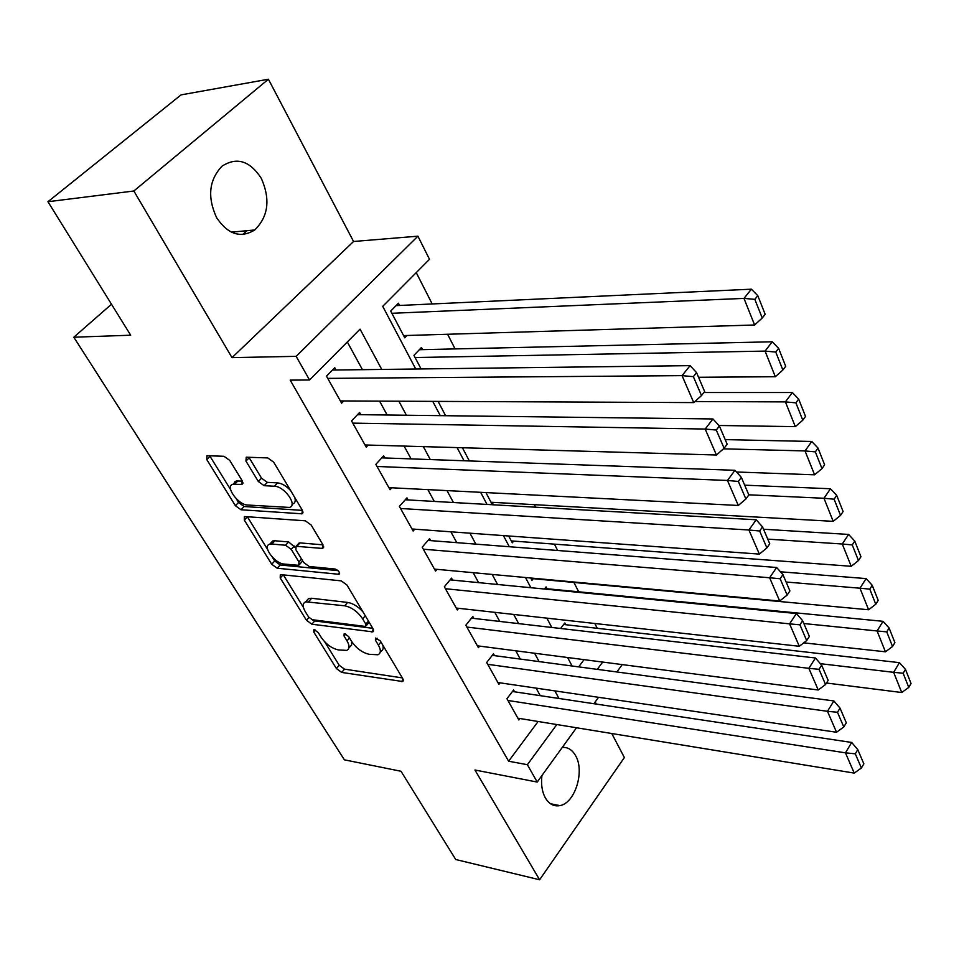 <?xml version="1.0" encoding="UTF-8"?>
<svg xmlns="http://www.w3.org/2000/svg" width="959" height="959" viewBox="0 0 959 959"><rect width="100%" height="100%" fill="white"/><g stroke="black" fill="none" stroke-linecap="round" stroke-linejoin="round"><path stroke-width="1.44" d="M314.432 629.787L313.737 629.847L313.701 631.945L336.405 668.543L341.716 672.427L402.66 681.525L402.792 678.648L380.232 640.84L375.532 638.047L375.425 640.192L378.373 645.143C381.107 650.058 380.963 653.259 377.954 654.757L369.239 654.314C362.322 652.707 356.46 648.44 351.665 641.499L348.692 636.62L344.844 633.827L344.113 633.875L344.041 635.997L347.002 640.864C349.783 645.779 349.687 648.943 346.738 650.394L338.419 649.938C331.718 648.38 325.964 644.184 321.181 637.351L318.208 632.544L314.432 629.787M216.626 217.693C227.954 234.464 240.661 238.563 254.722 229.968C268.34 216.602 270.546 199.424 261.339 178.41C249.903 160.752 236.777 156.689 221.961 166.219C208.978 180.052 207.204 197.206 216.626 217.693M541.931 775.531C540.9 784.318 542.051 791.786 545.371 797.924C549.099 804.121 553.918 806.687 559.84 805.62C574.98 803.306 584.954 771.24 575.592 755.68C572.247 749.782 567.812 747.037 562.274 747.421M229.764 460.44L223.986 456.28L206.928 455.717L206.748 459.529L235.399 505.705L241.009 509.768L302.013 513.808L302.289 510.128L273.699 462.19L267.753 457.923L246.223 457.203L245.948 461.087L258.331 481.502L264.133 485.686L274.418 486.237C284.487 486.237 298.117 505.657 289.378 507.431L247.662 505.033C238.012 504.937 224.526 485.925 233.013 484.271L241.944 484.391L242.136 480.663L229.764 460.44M47.95 201.726L181.059 94.881L268.412 79.225L133.84 190.997L47.95 201.726L130.688 335.206L73.807 337.22L344.401 759.84L401.006 771.264L455.729 859.516L539.605 879.775L474.945 770.017L537.208 782.064L527.378 764.707L508.618 761.218L290.193 380.124L309.541 379.992L296.151 356.34L417.908 236.178L429.5 259.29L382.737 306.341L415.738 369.023M133.84 190.997L232.006 357.635L296.151 356.34M281.179 574.657L280.316 574.729L280.22 577.977L306.46 620.269L311.855 624.213L372.871 631.873L373.039 628.768L346.942 585.014L341.236 580.878L281.179 574.657M271.709 564.24L244.305 520.066L244.437 516.541L305.334 520.809L311.16 525.017L322.955 544.796L322.715 548.308L321.816 548.38L296.079 546.306L295.899 549.747L303.595 562.418L309.242 566.505L335.135 569.035C338.743 570.581 340.025 572.343 338.995 574.297L277.211 568.231L271.709 564.24L274.718 560.979L272.404 557.227M539.605 879.775L624.381 757.538L611.77 733.515M399.603 305.465L398.429 303.224L390.709 311.052L404.746 337.796L406.976 335.482M422.595 349.651L421.457 347.47L413.952 355.357L421.085 368.951M547.026 588.73L546.079 586.908L544.412 589.03M514.575 691.799L513.58 690.024L506.951 698.703L518.843 719.945L519.91 718.519M494.508 655.644L493.489 653.81L486.692 662.477L498.92 684.33L500.071 682.844M473.866 618.435L472.811 616.541L465.822 625.184L478.409 647.685L479.656 646.126M452.6 580.111L451.521 578.157L444.341 586.776L457.299 609.948L458.654 608.306M430.687 540.624L429.572 538.622L422.2 547.193L435.566 571.084L437.028 569.346M408.114 499.927L406.964 497.865L399.376 506.4L413.149 531.034L414.756 529.188M234.895 481.646L235.542 481.682M384.823 457.97L383.648 455.837L375.844 464.336L390.049 489.737L391.799 487.783M360.812 414.684L359.589 412.478L351.557 420.929L366.218 447.134L368.148 445.06M508.618 761.218L538.119 721.492M540.241 695.659L536.141 688.142M520.293 659.085L515.774 650.801M499.747 621.432L494.796 612.333M478.589 582.628L473.171 572.691M456.784 542.65L450.862 531.801M434.295 501.425L427.858 489.617M411.099 458.893L404.111 446.091M387.16 415.007L379.584 401.126M362.43 369.683L347.326 341.967M336.022 370.006L334.763 367.729L326.48 376.12L341.62 403.176L343.766 400.958M597.265 628.313L594.808 623.482M578.685 591.799L573.926 582.461M557.659 550.49L554.422 544.125M535.625 507.203L534.331 504.65M455.081 348.92L447.613 334.259M432.197 303.955L416.254 272.62M578.685 666.877L584.055 659.648M565.762 624.729L564.839 622.954L560.619 628.481M533.264 578.697L531.969 580.339L530.747 578.013M513.688 541.092L512.286 542.818L508.702 535.985M493.561 502.384L492.027 504.194L485.937 492.59M462.418 447.745L469.335 460.943M438.107 401.401L445.611 415.715M111.496 304.231L73.807 337.22M232.006 357.635L353.559 241.488L268.412 79.225M353.559 241.488L417.908 236.178M596.33 704.086L595.191 701.928M381.754 369.443L360.057 329.153L309.541 379.992M558.965 698.476L554.877 690.888M539.102 661.602L534.607 653.247M518.651 623.614L513.712 614.443M497.565 584.475L492.171 574.441M475.844 544.125L469.946 533.18M453.427 502.516L447.014 490.6M430.303 459.577L423.339 446.63M406.424 415.235L398.872 401.21M527.378 764.707L556.831 724.548M622.211 664.599L616.877 671.983M598.548 697.301L593.897 703.726M576.503 727.761L537.208 782.064M597.301 669.37L602.66 662.07M432.761 401.377L440.277 415.643M457.095 447.601L464.036 460.764M480.639 492.315L487.016 504.434M503.427 535.601L509.289 546.726M525.496 577.522L530.866 587.711M546.882 618.147L551.785 627.45M567.62 657.526L572.079 666.002M247.014 230.699L242.783 234.487M348.932 647.816L351.641 644.999L351.605 641.415M380.243 652.024L380.807 651.353C383.025 650.382 383.696 648.308 382.797 645.131M324.741 641.871L339.198 665.258L344.509 669.142L402.348 677.917M311.831 619.598L314.756 620.929L372.775 628.325M283.313 574.873L303.416 607.395M308.558 616.949L312.346 619.718L364.947 626.395L365.703 626.335L365.823 624.153L362.646 618.843C357.707 611.638 351.713 607.287 344.665 605.788L305.669 601.808C302.493 603.283 302.385 606.615 305.37 611.806L308.558 616.949M366.242 625.712L369.155 622.259M362.946 611.842C358.019 606.46 352.912 603.319 347.614 602.42L344.665 605.788M306.233 601.173L308.606 598.512L311.627 598.272L347.614 602.42M267.609 549.483L247.41 516.817L244.305 520.066M322.991 544.844L299.999 542.902L298.273 543.921M338.107 570.653L280.208 564.971L277.211 568.231M271.841 544.053L269.671 544.232C261.855 546.031 274.777 563.64 284.152 564.06L298.776 565.331L298.932 561.974L291.224 549.327L285.578 545.239L271.841 544.053L274.897 540.768L272.74 540.96L270.51 543.333M299.604 564.431L302.66 560.871M274.897 540.768L288.647 541.943L295.18 547.505M274.718 560.979L280.208 564.971M233.72 483.54L236.202 481.01L242.375 481.082M291.968 504.686L292.531 504.074C295 503.235 295.78 501.101 294.845 497.661M290.625 490.588C286.297 485.937 281.97 483.384 277.619 482.892L274.418 486.237M248.884 457.215L261.531 478.193L267.321 482.365L277.619 482.892M236.154 498.62L238.539 502.468L244.137 506.52L302.433 510.392M209.673 455.741L230.616 489.653M820.377 663.676L893.644 672.331L901.736 692.518L826.478 683.024M903.15 673.242L908.772 687.411L911.05 683.527L905.452 669.358L903.15 673.242L893.644 672.331L899.434 662.657L563.664 624.489M901.736 692.518L908.772 687.411M905.452 669.358L899.434 662.657M507.946 700.478L845.466 752.839L851.676 742.458L512.466 691.487M517.86 718.183L854.241 773.098L845.466 752.839L855.296 753.81L861.398 768.015L863.855 763.844L857.778 749.638L855.296 753.81M851.676 742.458L857.778 749.638M861.398 768.015L854.241 773.098M803.846 623.542L877.089 630.962L885.433 651.808L803.75 642.842M886.739 631.873L892.541 646.51L894.891 642.626L889.113 628.001L886.739 631.873L877.089 630.962L883.047 621.312L544.808 588.514M885.433 651.808L892.541 646.51M889.113 628.001L883.047 621.312M786.092 582.017L859.971 588.203L868.602 609.756L530.998 578.481M869.789 589.126L875.783 604.242L878.204 600.382L872.222 585.266L869.789 589.126L859.971 588.203L866.109 578.589L780.434 571.792M868.602 609.756L875.783 604.242M872.222 585.266L866.109 578.589M767.763 539.126L842.278 544.005L851.208 566.289L511.279 540.912M852.251 544.928L858.461 560.559L860.942 556.723L854.769 541.08L852.251 544.928L842.278 544.005L848.595 534.427L763.532 529.236M851.208 566.289L858.461 560.559M854.769 541.08L848.595 534.427M748.811 494.808L823.973 498.272L833.203 521.336L490.996 502.24M834.114 499.207L840.54 515.379L843.105 511.555L836.704 495.383L834.114 499.207L823.973 498.272L830.482 488.754L744.687 485.17M833.203 521.336L840.54 515.379M836.704 495.383L830.482 488.754M487.711 664.311L827.473 711.302L833.874 700.945L492.279 655.345M497.901 682.52L836.548 732.256L827.473 711.302L837.471 712.273L843.776 726.97L846.306 722.81L840.024 708.114L837.471 712.273M833.874 700.945L840.024 708.114M843.776 726.97L836.548 732.256M466.877 627.066L808.857 668.339L815.45 657.994L471.504 618.159M477.378 645.827L818.243 690L808.857 668.339L819.022 669.31L825.555 684.522L828.144 680.363L821.647 665.162L819.022 669.31M815.45 657.994L821.647 665.162M825.555 684.522L818.243 690M445.42 588.718L789.581 623.853L796.39 613.532L450.095 579.859M456.232 608.042L799.303 646.282L789.581 623.853L799.926 624.836L806.687 640.576L809.36 636.428L802.635 620.689L799.926 624.836M796.39 613.532L802.635 620.689M806.687 640.576L799.303 646.282M423.315 549.207L769.621 577.762L776.646 567.488L428.026 540.42M434.451 569.107L779.691 601.017L769.621 577.762L780.135 578.756L787.147 595.071L789.916 590.936L782.94 574.633L780.135 578.756M776.646 567.488L782.94 574.633M787.147 595.071L779.691 601.017M723.458 448.848L805.033 450.934L814.587 474.813L736.5 471.996M815.342 451.869L821.983 468.627L824.632 464.815L818.015 448.069L815.342 451.869L805.033 450.934L811.746 441.476L725.208 439.618M814.587 474.813L821.983 468.627M818.015 448.069L811.746 441.476M400.538 508.474L748.931 530.003L756.183 519.778L405.273 499.771M412.01 528.996L759.372 554.098L748.931 530.003L759.636 530.998L766.9 547.913L769.753 543.801L762.525 526.887L759.636 530.998M756.183 519.778L762.525 526.887M766.9 547.913L759.372 554.098M694.915 401.533L785.409 401.905L795.311 426.635L718.914 425.484M795.898 402.852L802.779 420.21L805.512 416.422L798.655 399.076L795.898 402.852L785.409 401.905L792.338 392.519L703.894 392.519M795.311 426.635L802.779 420.21M798.655 399.076L792.338 392.519M377.031 466.47L727.461 480.459L734.966 470.294L381.79 457.863M388.874 487.64L738.298 505.465L727.461 480.459L738.37 481.466L745.898 499.004L748.847 494.916L741.355 477.378L738.37 481.466M734.966 470.294L741.355 477.378M745.898 499.004L738.298 505.465M415.103 357.539L765.066 351.102L775.328 376.731L698.548 377.271M775.747 352.049L782.88 370.03L785.697 366.29L778.6 348.309L775.747 352.049L765.066 351.102L772.223 341.788L419.323 349.723M775.328 376.731L782.88 370.03M778.6 348.309L772.223 341.788M352.792 423.123L705.189 429.045L712.945 418.951L357.527 414.648M365.007 444.964L716.433 454.998L705.189 429.045L716.289 430.052L724.117 448.261L727.162 444.209L719.382 426L716.289 430.052M712.945 418.951L719.382 426M724.117 448.261L716.433 454.998M391.895 313.293L743.98 298.405L754.613 324.993L403.583 335.59M754.841 299.352L762.249 318.016L765.162 314.3L757.79 295.66L754.841 299.352L743.98 298.405L751.365 289.186L396.055 305.633M754.613 324.993L762.249 318.016M757.79 295.66L751.365 289.186M327.762 378.385L682.053 375.64L690.084 365.643L332.473 370.042M340.373 400.934L693.741 402.6L682.053 375.64L693.369 376.659L701.497 395.576L704.649 391.548L696.558 372.631L693.369 376.659M690.084 365.643L696.558 372.631M701.497 395.576L693.741 402.6M315.343 630.063L313.701 631.945M377.103 638.203L375.425 640.192M345.708 634.067L344.041 635.997M349.508 637.951L347.002 640.864M380.963 642.062L378.373 645.143M403.188 679.487L401.437 681.621M344.509 669.142L341.716 672.427M339.198 665.258L336.405 668.543M373.542 629.871L371.768 631.969M314.756 620.929L311.855 624.213M308.93 617.476L306.46 620.269M283.073 574.849L280.22 577.977M368.448 621.072L365.823 624.153M365.295 615.774L362.646 618.843M311.627 598.272L308.678 601.581M323.615 546.402L321.816 548.38M299.999 542.902L296.93 546.222M339.57 572.943L338.311 574.357M301.57 559.085L298.932 561.974M294.281 546.019L291.224 549.327M288.647 541.943L285.578 545.239M242.927 482.761L241.26 484.463M237.976 480.855L234.787 484.115M267.321 482.365L264.133 485.686M261.531 478.193L258.331 481.502M249.208 457.791L245.948 461.087M302.996 511.95L301.198 513.88M244.137 506.52L241.009 509.768M238.539 502.468L235.399 505.705M209.997 456.304L206.748 459.529M254.722 229.968L231.383 232.162M559.84 805.62L550.478 803.726M403.343 680.698L402.66 681.525M373.638 630.986L372.871 631.873M308.606 598.512L305.669 601.808M323.627 547.301L322.715 548.308M299.148 542.974L296.079 546.306M339.594 573.626L338.995 574.297M272.74 540.96L269.671 544.232M242.879 483.432L241.944 484.391M236.202 481.01L233.013 484.271M302.972 512.765L302.013 513.808"/></g></svg>
